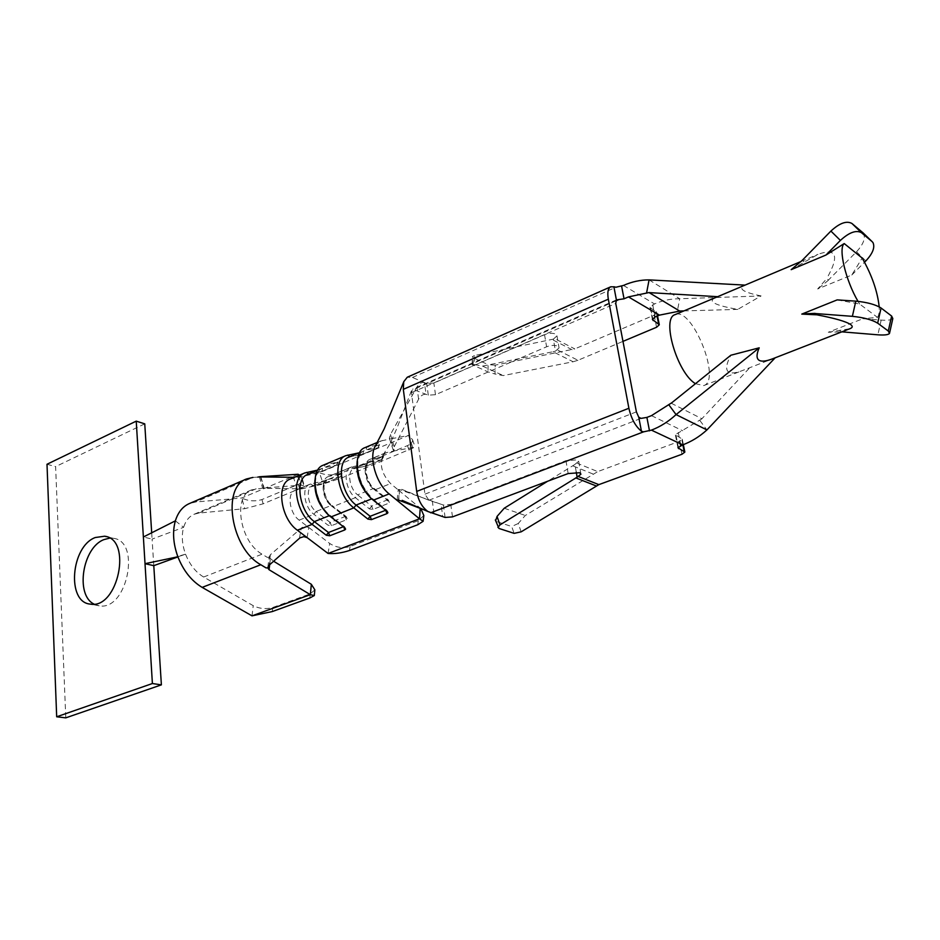<?xml version="1.0" encoding="UTF-8"?>
<svg xmlns="http://www.w3.org/2000/svg" width="940" height="940" viewBox="0 0 940 940"><rect width="100%" height="100%" fill="white"/><g stroke="black" fill="none" stroke-linecap="round" stroke-linejoin="round"><path stroke-width="0.7" stroke-dasharray="4.7 3.53" d="M576.267 472.174L574.928 464.36L578.711 461.329L577.407 459.848L565.962 460.659L450.765 504.463L443.398 505.015L428.887 500.256L424.951 494.17L411.438 392.685L412.566 389.207L428.299 395.164L435.49 394.706L546.598 346.789C550.934 345.18 554.647 344.957 557.737 346.143L559.053 347.882L555.446 351.149L553.366 339.14L474.441 355.555L474.195 364.544L482.526 366.106L552.99 351.724L573.13 361.759L503.264 375.577L494.992 374.003L495.192 365.155L574.787 348.904L554.706 338.635M553.366 339.14L556.973 335.862L555.658 334.064C552.567 332.866 548.866 333.077 544.542 334.711L433.857 383.038L426.701 383.485L412.448 377.469L407.267 377.234M714.988 297.804C707.597 301.552 715.187 305.418 737.736 309.377L761.095 295.936L679.702 298.755C671.219 298.662 662.817 300.377 654.499 303.937L649.975 307.262L656.86 312.644L654.146 315.147L574.787 348.904M557.866 350.185L577.959 360.279L622.973 341.373M701.992 418.794L675.343 434.703L682.24 439.133L679.361 441.342L597.734 471.61L577.418 463.338M577.959 360.279L573.13 361.759M552.99 351.795L555.446 351.149M521.171 531.829L518.234 523.498L525.307 515.472L597.734 471.61M574.951 464.419L547.656 481.233M482.526 366.106L503.264 375.577M474.195 364.544L472.115 364.426L473.079 365.131L487.954 371.887L494.992 374.003M473.079 365.131L473.278 357.811L488.13 364.638L487.954 371.887M495.192 365.155L488.13 364.638M473.278 357.811L472.327 356.707L474.441 355.555M498.952 528.445L496.555 521.524L511.713 526.518L514.121 533.356M504.216 508.246L525.307 515.472M518.234 523.498L511.713 526.518M496.555 521.524L495.627 520.795M761.095 295.936C743.093 292.258 737.712 288.674 744.927 285.173L745.056 285.114M649.082 279.885L679.702 298.755L677.364 311.093M737.783 309.401L683.956 310.905M775.159 357.811L742.318 370.595C735.95 373.039 731.473 373.556 728.888 372.134C725.363 370.019 726.021 364.391 730.85 355.261M772.562 358.822L775.253 357.717M699.936 420.591L706.915 429.933M671.207 403.213L701.898 418.747L750.555 366.87M863.096 232.897L863.531 233.461C865.681 238.255 863.343 244.365 856.505 251.779L828.457 280.038L826.671 278.698L817.683 288.968L851.793 275.021L862.144 258.03M791.175 269.663L818.011 254.329C836.706 247.655 839.596 255.774 826.671 278.698M851.793 275.021L864.553 262.225M892.824 318.554C891.578 320.023 887.689 320.54 881.168 320.105L862.908 318.719L828.269 332.267L841.852 331.844M837.176 299.884L859.607 304.02L877.478 317.379L862.908 318.719M828.269 332.267L849.948 328.695M828.539 280.12L817.741 289.074M424.21 509.88L442.634 516.659L441.224 504.298L399.629 489.599L398.266 489.435L399.465 490.939L390.582 483.583C381.899 474.183 379.325 464.736 382.862 455.242L385.717 452.763L394.389 450.895L393.272 450.201L394.201 446.782L418.606 399.171C420.697 395.623 423.212 393.989 426.161 394.283L424.269 382.463C421.402 382.157 418.958 383.685 416.937 387.045L390.453 434.468L389.325 438.24L390.429 438.933L380.688 441.013L376.047 444.89M423.822 515.508L418.265 520.689L350.091 546.504C342.877 548.596 336.085 547.585 329.705 543.461L299.167 520.149C289.403 513.322 286.7 493.007 295.101 490.351L323.289 483.971L342.325 477.708L415.116 447.099L394.389 450.895L390.429 438.933L408.583 435.431L319.424 472.714L290.249 479.083M317.814 470.047L338.106 462.034L323.289 465.171M359.233 452.786L379.572 444.62L365.084 447.581M343.876 527.082L344.592 526.682L345.027 527.986M385.694 510.255L386.916 510.255L387.374 511.548M412.672 447.135L408.583 435.431L412.495 439.638C412.989 441.87 411.309 443.868 407.455 445.619L340.774 473.22C333.16 475.628 326.039 475.452 319.424 472.714L323.289 483.971M308.602 474.042L321.645 471.351L319.283 469.741M337.636 462.034L336.731 465.077L337.19 462.527M349.704 456.781L362.511 454.255L360.079 452.622M379.137 444.62L378.174 447.734L378.597 445.161M322.526 468.684L321.891 471.269L336.579 465.124L324.124 467.721L325.181 464.595L347.753 455.089M363.357 451.553L362.77 454.161L378.033 447.781L365.825 450.213L366.929 447.017L382.521 440.461M386.693 452.469L371.077 458.955L383.673 456.405L367.411 463.232L350.855 467.227C342.677 469.777 345.709 490.515 355.402 497.66L369.42 508.904L372.933 509.433L388.42 503.37L389.325 502.512L388.784 501.302L374.802 489.893C365.143 482.643 361.994 461.752 370.09 459.249L371.077 458.955L369.961 462.139L382.122 459.566L383.226 456.417M364.121 464.313L366.835 465.876L354.333 468.578L351.842 466.922L329.212 476.31L342.101 473.596L326.474 480.164L309.695 484.3C301.34 486.932 304.125 507.353 313.878 514.274L327.966 525.166L331.421 525.683L346.331 519.844L347.189 518.998L346.613 517.846L332.548 506.801C322.831 499.774 319.941 479.212 328.201 476.627L329.212 476.31L328.154 479.423L340.574 476.697L341.631 473.619M398.466 500.068L399.465 490.939L420.227 508.117M382.686 456.922L382.251 459.531L366.835 465.876L367.411 463.232M341.185 474.077L340.703 476.662L325.851 482.772L326.474 480.164M323.231 481.221L325.851 482.772L313.114 485.628L310.705 483.983L296.124 490.034M331.421 525.683L330.152 522.428L327.966 525.166M346.179 516.565L345.051 516.577L346.331 519.844M346.613 517.846L346.19 516.577L332.137 505.52L332.548 506.801L355.402 497.66L357.635 494.851L371.629 506.12L369.42 508.904M372.933 509.433L371.629 506.12L387.115 500.033L388.42 503.37M257.772 477.097L252.942 477.438L195.732 501.995L189.351 503.57M259.428 476.944L262.671 488.26L297.299 488.788L304.736 488.119L300.87 476.651L294.502 477.285M298.086 474.254L241.756 498L195.732 501.995M307.11 537.598L308.79 527.505L305.559 526.541L302.151 527.434L270.356 554.741L269.051 557.267M269.04 557.35L267.301 557.373L262.072 554.177C239.759 541.969 232.603 495.921 251.673 489.869L262.648 488.166M299.507 475.182L302.398 479.165C302.809 481.221 301.446 482.96 298.333 484.394L261.954 499.551C254.987 501.666 248.254 501.149 241.756 498L244.741 508.681L263.141 503.816L299.566 488.718L304.302 485.769L301.2 485.193L262.613 488.072M314.853 589.838L310.259 593.857L272.706 607.51C266.067 609.39 259.569 608.779 253.224 605.677L203.628 577.031C195.708 572.225 189.68 564.599 185.544 554.154C182.031 544.448 181.385 535.506 183.617 527.328C185.626 520.784 189.151 516.413 194.216 514.215L198.775 513.076L244.741 508.681M269.028 557.444L273.611 561.227M433.986 513.604L432.365 501.267M418.606 399.171L416.937 387.045M399.629 489.599L398.76 500.186M390.453 434.468L394.201 446.782M299.484 538.244L301.235 528.092M297.299 488.788L293.397 477.309M270.356 554.741L269.051 565.281M260.944 477.097L264.234 488.447M153.784 565.657L152.092 539.114L183.617 527.328L175.369 520.842M177.883 556.786L185.544 554.154L177.93 556.915M151.692 532.792L152.092 539.114L143.374 536.999M47 464.266L55.613 466.616L65.776 717.855M144.748 423.846L55.613 466.616M94.071 604.126L99.17 605.807C126.959 611.306 141.423 541.005 113.282 538.303L109.651 538.138M695.459 383.696L703.755 385.6C721.85 380.289 691.934 306.135 675.108 314.63M858.009 301.34L859.607 304.02M877.478 317.379C878.935 315.417 879.499 311.904 879.182 306.828M411.438 392.685L615.759 303.444M636.392 411.861L424.951 494.17M412.448 377.469L615.982 287.229M623.455 285.443L654.499 303.937M615.712 300.976L414.023 389.266M428.887 500.256L641.057 418.382M651.467 415.645L682.734 430.779M565.962 460.659L568.148 473.56M452.504 516.882L450.765 504.463M544.542 334.711L546.598 346.789M435.49 394.706L433.857 383.038M654.146 315.147L656.567 327.261M572.131 349.727L552.027 339.493M679.361 441.342L681.947 454.267M592.917 473.971L572.554 465.758M676.06 435.62L678.327 447.017M682.863 444.808L681.547 438.228M650.703 308.355L652.748 318.613M657.06 316.146L656.144 311.563M678.245 432.459L680.866 445.548M652.701 304.713L655.157 316.956M802.184 260.38L804.076 261.79M839.514 330.563L841.288 331.796M881.168 320.105L877.878 334.816M856.505 251.779L865.834 260.944M445.102 517.447L443.398 505.015M428.299 395.164L426.701 383.485M292.175 478.484L306.722 472.362M329.376 515.707L343.453 526.682M330.88 516.965L330.457 515.661L329.329 515.672M373.309 500.174L372.875 498.893L371.77 498.846M317.708 470.212L307.627 474.453L321.891 471.269M387.914 512.758L386.904 510.255L372.875 498.893C362.37 488.624 357.365 476.204 357.846 461.599C360.561 450.201 361.877 452.963 364.156 450.718L348.799 457.169L362.77 454.161M359.679 452.598L364.156 450.718C360.572 452.281 358.246 455.736 357.188 461.094M299.167 520.149L313.878 514.274L316.075 511.513L330.152 522.428L345.051 516.577L331.009 505.532L332.137 505.52C324.089 500.339 321.174 481.151 327.308 479.694L312.491 485.815C305.336 488.072 307.732 505.567 316.075 511.513L331.009 505.532C322.679 499.516 320.211 481.914 327.308 479.694L312.491 485.815L325.628 482.843L340.703 476.662L342.101 473.596M388.784 501.302L388.349 500.045L387.115 500.033L373.145 488.636L374.379 488.636L374.802 489.893L390.582 483.583M409.065 450.248L407.455 445.619M417.76 524.755L418.265 520.689M345.591 529.185L344.581 526.682L330.457 515.661C316.792 505.744 309.131 474.277 322.42 468.238C318.366 470.035 315.863 473.983 314.912 480.105M340.774 473.22L342.325 477.708M328.072 553.472L329.705 543.461M350.091 546.504L349.48 550.499M373.145 488.636C364.873 482.42 362.182 464.536 369.138 462.398L353.734 468.766C346.731 470.94 349.339 488.718 357.635 494.851L373.145 488.636M256.138 488.8L198.775 513.076M203.628 577.031L262.072 554.177M299.566 488.718L298.333 484.394M298.474 475.616L301.2 485.193M309.859 597.969L310.259 593.857M252.002 615.853L253.224 605.677M272.706 607.51L272.259 611.564M261.954 499.551L263.141 503.816M269.663 564.729L270.332 559.23M263.74 488.189L260.568 477.097M616.487 299.872L412.566 389.207M578.711 461.317L580.85 473.666M556.973 335.839L559.053 347.882M682.24 439.133L683.345 444.632M656.86 312.644L657.53 315.946M677.94 447.757L675.343 434.703M652.407 319.482L649.975 307.262M863.531 233.461L873.002 242.638M889.663 332.725L889.499 333.441M472.103 364.779L472.327 356.707M380.688 441.013L377.539 442.329M382.886 455.277L390.065 443.774L396.668 428.852L411.555 390.429M428.393 500.033L401.721 489.329L413.295 494.464M322.044 471.234L336.731 465.077L338.106 462.034M362.922 454.126L378.174 447.734L379.572 444.62M385.717 452.763L370.09 459.249M412.507 439.626L415.116 447.099M309.695 484.3L295.101 490.351M389.325 502.512L388.349 500.045L374.379 488.636C366.694 483.818 363.122 463.972 369.138 462.398L353.734 468.766L366.964 465.829L382.251 459.531L383.673 456.405M350.855 467.227L328.201 476.627M347.213 518.668L346.167 516.553M251.673 489.869L194.216 514.215M302.41 479.165L304.302 485.769M397.138 499.892L398.278 489.435M393.284 450.201L389.325 438.228M267.841 567.208L269.11 556.727M185.145 554.295L172.208 557.972M113.282 538.303L106.361 536.658M99.17 605.807L90.299 604.103M703.755 385.6L742.318 370.595M801.103 261.461L818.011 254.329"/><path stroke-width="1.41" d="M641.444 431.225C635.475 426.396 631.292 418.747 628.895 408.265L608.333 299.179C607.193 292.411 608.004 288.274 610.765 286.782L613.914 286.841M610.765 286.782L407.267 377.234L403.718 381.746L403.319 389.348L416.702 491.42C418.265 500.444 422.001 507.142 427.912 511.524L445.102 517.447L452.504 516.882L568.148 473.56L579.639 472.726L580.932 474.195L577.125 477.168L576.267 472.174M649.035 292.551L628.437 296.899L624.043 298.814L616.393 299.907L615.759 303.444L636.392 411.861L638.754 417.219L641.057 418.382L646.896 417.407L651.467 415.645L671.113 403.166M616.393 299.907L613.891 286.747L615.982 287.229L623.455 285.443C631.915 281.706 640.457 279.862 649.082 279.885L745.056 285.114L675.108 314.63C661.149 318.026 677.141 372.945 695.459 383.696M578.511 476.58L598.851 484.629L681.947 454.267L684.849 452.093L677.94 447.757L682.745 444.855C691.476 441.612 699.525 436.642 706.915 429.933L775.159 357.811M671.207 403.213L730.827 355.238L759.203 347.823L676.072 414.599C668.516 421.555 660.303 426.737 651.408 430.132L643.618 431.836L641.456 431.319L638.754 417.219M622.973 341.373L656.567 327.261L659.304 324.782L652.407 319.482L655.157 316.956L659.469 315.135L679.714 311.081M598.851 484.629L521.171 531.829L514.121 533.356L498.952 528.445L495.345 519.961M547.656 481.233L504.216 508.246L497.048 516.424L499.986 524.896L577.125 477.168M499.986 524.896L497.941 527.469M495.627 520.795L497.048 516.424M646.65 292.587L649.082 279.885M744.927 285.173L801.103 261.461M683.956 310.905L679.62 311.022L649.129 292.61L718.078 296.723M706.915 429.933L676.072 414.599L669.022 405.034M759.203 347.823C756.359 354.404 756.336 358.563 759.144 360.314C761.682 361.782 766.147 361.277 772.562 358.822L849.948 328.695C852.698 327.602 852.933 326.215 850.653 324.559C846.07 321.492 834.837 318.249 816.942 314.829L801.785 314.101M851.934 223.473L861.486 232.721C856.187 229.818 849.149 232.38 840.395 240.417L826.002 255.022L791.175 269.663L802.184 260.38L830.901 231.076C839.596 223.074 846.611 220.536 851.934 223.473L863.096 232.897M861.486 232.721L872.109 241.615L862.626 232.439M864.553 262.225L865.834 260.944C872.731 253.506 875.128 247.408 873.002 242.638L872.109 241.615M879.182 306.828C877.49 291.224 871.803 274.95 862.144 258.03L844.214 243.566L826.002 255.022M801.797 314.101L837.176 299.884L855.811 301.153C867.08 302.245 875.504 304.525 881.062 308.003L891.637 316.063L892.824 318.554L889.663 332.725M881.062 308.003L877.666 323.16L888.288 331.021L891.637 316.063M841.852 331.844L877.878 334.816C884.387 335.298 888.265 334.84 889.499 333.441L888.288 331.021M877.666 323.16C872.085 319.764 863.66 317.485 852.38 316.334L815.062 313.525L816.942 314.829M815.098 313.384L802.325 313.889M376.047 444.89L375.224 446.241C368.527 457.392 376.235 483.936 389.16 493.899L398.325 501.42L397.115 499.916L398.76 500.186L424.21 509.88M377.539 442.329L365.084 447.581C351.255 451.846 356.683 487.801 373.309 500.174L387.374 511.548L387.914 512.758L387.01 513.604L371.453 519.62L367.916 519.091L353.816 507.882C337.143 495.697 331.914 460.001 345.885 455.653L323.289 465.171C309.154 469.601 314.148 505.003 330.88 516.965L345.027 527.986L345.591 529.185L344.745 529.972L329.776 535.765L326.298 535.248L312.127 524.379C295.348 512.594 290.542 477.45 304.807 472.949L290.249 479.083C275.89 483.63 280.555 518.574 297.357 530.219L328.072 553.472L419.498 518.798L398.325 501.42L398.466 500.068M304.807 472.949L317.814 470.047M345.885 455.653L359.233 452.786M328.072 553.472C334.593 554.001 341.725 553.014 349.48 550.499L417.76 524.755L423.129 521.289L419.498 518.798L420.227 508.117M326.298 535.248L328.495 532.498L329.776 535.765M344.745 529.972L343.876 527.082M367.916 519.091L370.149 516.295L371.453 519.62M387.01 513.604L385.694 510.255L370.149 516.295L356.072 505.062L353.816 507.882L330.88 516.965M420.791 508.575L423.822 515.508L423.188 520.725M294.502 477.285L259.428 476.944M259.405 476.85L257.772 477.097M252.942 477.438L246.703 478.918C221.335 486.979 230.97 548.631 260.827 564.74L266.079 567.913L267.771 567.854M267.771 567.772L269.051 565.281L299.93 537.88L303.867 536.646L307.11 537.598M246.703 478.918L189.351 503.57C182.724 506.484 178.059 512.241 175.369 520.842C172.337 531.758 173.172 543.743 177.883 556.786C183.453 570.803 191.549 581.014 202.159 587.383L252.002 615.853L310.329 594.668L269.063 569.722L267.759 567.948M259.381 476.756L298.086 474.254L299.507 475.182M252.002 615.853L272.259 611.564L309.859 597.969L314.312 595.561L310.329 594.668L311.34 584.304L314.853 589.838L314.336 595.302M273.611 561.227L311.34 584.304M175.369 520.842L143.374 536.999L145.019 563.683L177.883 556.786M153.784 565.657L161.386 684.861L152.397 683.533L145.019 563.683L153.784 565.657L177.93 556.915M151.692 532.792L144.748 423.846L136.23 421.144L143.374 536.999M161.386 684.861L65.776 717.855L56.682 716.785L47 464.266L136.23 421.144M152.397 683.533L56.682 716.785M95.269 537.527L104.54 536.223C132.693 538.914 118.088 609.602 90.299 604.103C66.388 602.434 70.9 546.399 95.269 537.527M109.651 538.138L104.011 539.584C82.508 547.397 74.977 595.102 94.071 604.126M844.214 243.566C838.081 248.313 845.601 280.332 858.009 301.34M416.702 491.42L628.895 408.265M608.333 299.179L403.319 389.348M682.745 444.855L651.408 430.132M643.618 431.836L430.567 512.805M659.469 315.135L628.437 296.899M618.379 299.801L615.712 300.976M575.809 477.908L596.183 485.921M678.327 447.017L678.657 448.662M684.144 451.212L682.863 444.808M652.748 318.613L653.136 320.563M658.587 323.713L657.06 316.146M649.493 430.861L646.896 417.407M624.043 298.814L621.622 286.242M852.38 316.334L855.811 301.153M840.395 240.417L830.901 231.076M389.16 493.899L373.309 500.174M343.382 526.706L328.495 532.498L314.336 521.618L312.127 524.379L297.357 530.219M314.912 480.105C314.078 494.24 318.883 506.096 329.329 515.672L329.376 515.707M371.77 498.846L385.694 510.255M306.722 472.362L308.602 474.042M347.753 455.089L349.704 456.781M357.188 461.094C355.872 475.722 360.69 488.33 371.653 498.893L356.072 505.062C340.797 493.864 335.991 461.152 348.799 457.169L359.679 452.598M329.329 515.672L314.336 521.618C298.979 510.784 294.561 478.566 307.627 474.453L317.708 470.212M260.827 564.74L202.159 587.383M298.086 474.254L298.474 475.616M269.063 569.722L269.663 564.729M683.345 444.632L684.778 451.74M657.53 315.946L659.222 324.359M375.236 446.23L384.154 428.91L403.577 382.228M412.872 505.555L402.144 500.362L427.923 511.524M172.208 557.972L169.553 558.536M106.361 536.658L104.54 536.223"/></g></svg>

